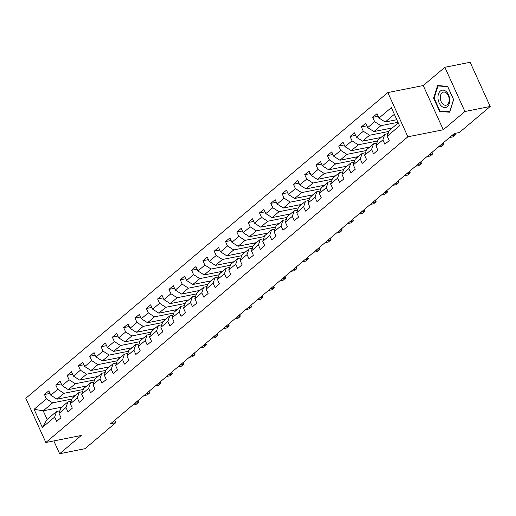 <?xml version="1.0" encoding="UTF-8"?>
<svg xmlns="http://www.w3.org/2000/svg" width="516" height="516" viewBox="0 0 516 516"><rect width="100%" height="100%" fill="white"/><g stroke="black" fill="none" stroke-linecap="round" stroke-linejoin="round"><path stroke-width="0.77" d="M387.826 92.577L25.8 398.294L45.853 442.502L407.885 136.792L387.826 92.577L423.236 85.546L443.289 129.761L464.91 111.501L444.857 67.293L423.236 85.546M444.857 67.293L470.147 62.268L490.2 106.483L464.91 111.501M61.643 407.163L43.221 410.82L47.124 419.424L56.554 411.458L54.677 417.044L56.65 421.404L61.004 417.728L59.03 413.368L65.99 407.485L67.97 411.845L72.324 408.169L70.344 403.809L77.31 397.926L79.29 402.293L83.644 398.616L81.663 394.25L88.629 388.374L90.61 392.734L94.963 389.058L92.983 384.697L99.949 378.815L101.923 383.175L106.277 379.499L104.296 375.138L111.263 369.256L113.243 373.616L117.596 369.94L115.616 365.58L122.582 359.697L124.562 364.064L128.916 360.387L126.936 356.021L133.902 350.145L135.876 354.505L140.229 350.828L138.256 346.468L145.215 340.586L147.195 344.946L151.549 341.27L149.569 336.909L156.535 331.027L158.515 335.387L162.869 331.711L160.889 327.35L167.855 321.468L169.835 325.828L174.182 322.158L172.209 317.791L179.175 311.909L181.148 316.276L185.502 312.599L183.522 308.239L190.488 302.357L192.468 306.717L196.822 303.04L194.842 298.68L201.808 292.798L203.788 297.158L208.142 293.481L206.161 289.121L213.127 283.239L215.101 287.599L219.455 283.923L217.481 279.562L224.441 273.68L226.421 278.047L230.775 274.37L228.794 270.003L235.76 264.127L237.741 268.488L242.094 264.811L240.114 260.451L247.08 254.569L249.06 258.929L253.408 255.252L251.434 250.892L258.4 245.01L260.374 249.37L264.727 245.693L262.747 241.333L269.713 235.451L271.693 239.817L276.047 236.141L274.067 231.774L281.033 225.898L283.013 230.259L287.367 226.582L285.387 222.222L292.353 216.339L294.326 220.7L298.68 217.023L296.706 212.663L303.666 206.781L305.646 211.141L310 207.464L308.02 203.104L314.986 197.222L316.966 201.582L321.32 197.912L319.34 193.545L326.305 187.663L328.286 192.029L332.633 188.353L330.659 183.993L337.625 178.11L339.599 182.47L343.953 178.794L341.973 174.434L348.939 168.551L350.919 172.912L355.272 169.235L353.292 164.875L360.258 158.993L362.238 163.353L366.592 159.676L364.612 155.316L371.578 149.434L373.552 153.8L377.906 150.124L375.932 145.757L382.891 139.881L384.872 144.241L389.225 140.565L387.245 136.205L399.577 125.788L391.341 107.625L379.008 118.041L377.028 113.681L372.675 117.351L378.202 116.255M54.677 417.044L42.344 427.461L34.101 409.298L46.434 398.881L44.46 394.521L49.981 393.424M372.675 117.351L374.655 121.718L367.689 127.6L365.709 123.234L361.361 126.91L363.335 131.27L356.369 137.153L354.395 132.793L350.042 136.469L352.022 140.829L345.056 146.712L343.075 142.351L338.722 146.028L340.702 150.388L333.736 156.271L331.756 151.91L327.402 155.587L329.382 159.947L322.416 165.83L320.442 161.463L316.089 165.139L318.062 169.506L311.103 175.382L309.123 171.022L304.769 174.698L306.749 179.058L299.783 184.941L297.803 180.581L293.449 184.257L295.429 188.617L288.463 194.5L286.483 190.14L282.136 193.816L284.11 198.176L277.144 204.059L275.17 199.692L270.816 203.369L272.796 207.735L265.83 213.611L263.85 209.251L259.496 212.927L261.477 217.288L254.511 223.17L252.53 218.81L248.177 222.486L250.157 226.846L243.191 232.729L241.217 228.369L236.863 232.045L238.837 236.405L231.877 242.288L229.897 237.928L225.544 241.598L227.524 245.964L220.558 251.847L218.578 247.48L214.224 251.157L216.204 255.517L209.238 261.399L207.258 257.039L202.911 260.715L204.884 265.076L197.925 270.958L195.945 266.598L191.591 270.274L193.571 274.635L186.605 280.517L184.625 276.157L180.271 279.833L182.251 284.193L175.285 290.076L173.305 285.709L168.951 289.386L170.931 293.752L163.965 299.628L161.992 295.268L157.638 298.945L159.612 303.305L152.652 309.187L150.672 304.827L146.318 308.504L148.298 312.864L141.332 318.746L139.352 314.386L134.999 318.062L136.979 322.423L130.013 328.305L128.039 323.938L123.685 327.615L125.659 331.982L118.699 337.857L116.719 333.497L112.365 337.174L114.346 341.534L107.38 347.416L105.399 343.056L101.046 346.733L103.026 351.093L96.06 356.975L94.08 352.615L89.726 356.292L91.706 360.652L84.74 366.534L82.766 362.174L78.413 365.844L80.393 370.211L73.427 376.093L71.447 371.726L67.093 375.403L69.073 379.763L62.107 385.645L60.127 381.285L55.773 384.962L57.753 389.322L50.787 395.204L48.814 390.844L44.46 394.521M490.2 106.483L459.369 132.515L454.306 133.521L110.708 423.675L115.765 422.675L114.694 420.308M59.03 413.368L60.907 407.782L67.873 401.906L71.208 401.242M75.426 395.52L57.005 399.184L63.971 393.302L83.276 389.464M67.873 401.906L65.99 407.485M50.787 395.204L57.005 399.184M57.753 389.322L63.971 393.302M70.344 403.809L72.227 398.229L79.187 392.347L82.528 391.683M86.746 385.968L68.318 389.625L75.284 383.743L94.589 379.911M79.187 392.347L77.31 397.926M62.107 385.645L68.318 389.625M69.073 379.763L75.284 383.743M81.663 394.25L83.54 388.671L90.506 382.788L93.847 382.124M98.059 376.409L79.638 380.066L86.604 374.184L105.909 370.353M90.506 382.788L88.629 388.374M73.427 376.093L79.638 380.066M80.393 370.211L86.604 374.184M92.983 384.697L94.86 379.112L101.826 373.229L105.167 372.565M109.379 366.85L90.958 370.507L97.924 364.625L117.229 360.794M101.826 373.229L99.949 378.815M84.74 366.534L90.958 370.507M91.706 360.652L97.924 364.625M104.296 375.138L106.18 369.553L113.146 363.67L116.481 363.012M120.699 357.291L102.278 360.948L109.237 355.072L128.549 351.235M113.146 363.67L111.263 369.256M96.06 356.975L102.278 360.948M103.026 351.093L109.237 355.072M115.616 365.58L117.493 360L124.459 354.118L127.8 353.454M132.019 347.739L113.591 351.396L120.557 345.514L139.862 341.676M124.459 354.118L122.582 359.697M107.38 347.416L113.591 351.396M114.346 341.534L120.557 345.514M126.936 356.021L128.813 350.441L135.779 344.559L139.12 343.895M143.332 338.18L124.911 341.837L131.877 335.955L151.182 332.123M135.779 344.559L133.902 350.145M118.699 337.857L124.911 341.837M125.659 331.982L131.877 335.955M138.256 346.468L140.133 340.882L147.099 335L150.433 334.336M154.652 328.621L136.23 332.278L143.196 326.396L162.501 322.565M147.099 335L145.215 340.586M130.013 328.305L136.23 332.278M136.979 322.423L143.196 326.396M149.569 336.909L151.452 331.324L158.412 325.441L161.753 324.783M165.971 319.062L147.544 322.719L154.51 316.843L173.815 313.006M158.412 325.441L156.535 331.027M141.332 318.746L147.544 322.719M148.298 312.864L154.51 316.843M160.889 327.35L162.766 321.765L169.732 315.889L173.073 315.224M177.285 309.503L158.864 313.167L165.83 307.284L185.134 303.447M169.732 315.889L167.855 321.468M152.652 309.187L158.864 313.167M159.612 303.305L165.83 307.284M172.209 317.791L174.085 312.212L181.052 306.33L184.393 305.666M188.604 299.951L170.183 303.608L177.149 297.726L196.454 293.894M181.052 306.33L179.175 311.909M163.965 299.628L170.183 303.608M170.931 293.752L177.149 297.726M183.522 308.239L185.405 302.653L192.365 296.771L195.706 296.107M199.924 290.392L181.503 294.049L188.463 288.167L207.774 284.335M192.365 296.771L190.488 302.357M175.285 290.076L181.503 294.049M182.251 284.193L188.463 288.167M194.842 298.68L196.719 293.094L203.685 287.212L207.026 286.554M211.244 280.833L192.816 284.49L199.782 278.608L219.087 274.776M203.685 287.212L201.808 292.798M186.605 280.517L192.816 284.49M193.571 274.635L199.782 278.608M206.161 289.121L208.038 283.536L215.004 277.66L218.345 276.995M222.557 271.274L204.136 274.938L211.102 269.055L230.407 265.218M215.004 277.66L213.127 283.239M197.925 270.958L204.136 274.938M204.884 265.076L211.102 269.055M217.481 279.562L219.358 273.983L226.324 268.101L229.659 267.436M233.877 261.722L215.456 265.379L222.422 259.496L241.727 255.665M226.324 268.101L224.441 273.68M209.238 261.399L215.456 265.379M216.204 255.517L222.422 259.496M228.794 270.003L230.678 264.424L237.637 258.542L240.978 257.877M245.197 252.163L226.769 255.82L233.735 249.938L253.04 246.106M237.637 258.542L235.76 264.127M220.558 251.847L226.769 255.82M227.524 245.964L233.735 249.938M240.114 260.451L241.991 254.865L248.957 248.983L252.298 248.319M256.51 242.604L238.089 246.261L245.055 240.379L264.36 236.547M248.957 248.983L247.08 254.569M231.877 242.288L238.089 246.261M238.837 236.405L245.055 240.379M251.434 250.892L253.311 245.306L260.277 239.424L263.618 238.766M267.83 233.045L249.409 236.702L256.375 230.826L275.679 226.988M260.277 239.424L258.4 245.01M243.191 232.729L249.409 236.702M250.157 226.846L256.375 230.826M262.747 241.333L264.631 235.754L271.59 229.872L274.931 229.207M279.15 223.493L260.728 227.15L267.688 221.267L286.999 217.43M271.59 229.872L269.713 235.451M254.511 223.17L260.728 227.15M261.477 217.288L267.688 221.267M274.067 231.774L275.944 226.195L282.91 220.313L286.251 219.648M290.469 213.934L272.042 217.591L279.008 211.708L298.312 207.877M282.91 220.313L281.033 225.898M265.83 213.611L272.042 217.591M272.796 207.735L279.008 211.708M285.387 222.222L287.264 216.636L294.23 210.754L297.571 210.089M301.783 204.375L283.361 208.032L290.327 202.149L309.632 198.318M294.23 210.754L292.353 216.339M277.144 204.059L283.361 208.032M284.11 198.176L290.327 202.149M296.706 212.663L298.583 207.077L305.549 201.195L308.884 200.537M313.102 194.816L294.681 198.473L301.647 192.597L320.952 188.759M305.549 201.195L303.666 206.781M288.463 194.5L294.681 198.473M295.429 188.617L301.647 192.597M308.02 203.104L309.897 197.518L316.863 191.642L320.204 190.978M324.422 185.257L305.994 188.921L312.96 183.038L332.265 179.2M316.863 191.642L314.986 197.222M299.783 184.941L305.994 188.921M306.749 179.058L312.96 183.038M319.34 193.545L321.216 187.966L328.182 182.084L331.524 181.419M335.735 175.704L317.314 179.362L324.28 173.479L343.585 169.648M328.182 182.084L326.305 187.663M311.103 175.382L317.314 179.362M318.062 169.506L324.28 173.479M330.659 183.993L332.536 178.407L339.502 172.525L342.837 171.86M347.055 166.146L328.634 169.803L335.6 163.92L354.905 160.089M339.502 172.525L337.625 178.11M322.416 165.83L328.634 169.803M329.382 159.947L335.6 163.92M341.973 174.434L343.856 168.848L350.815 162.966L354.157 162.301M358.375 156.587L339.954 160.244L346.913 154.361L366.225 150.53M350.815 162.966L348.939 168.551M333.736 156.271L339.954 160.244M340.702 150.388L346.913 154.361M353.292 164.875L355.169 159.289L362.135 153.413L365.476 152.749M369.695 147.028L351.267 150.691L358.233 144.809L377.538 140.971M362.135 153.413L360.258 158.993M345.056 146.712L351.267 150.691M352.022 140.829L358.233 144.809M364.612 155.316L366.489 149.737L373.455 143.854L376.796 143.19M381.008 137.475L362.587 141.132L369.553 135.25L388.858 131.419M373.455 143.854L371.578 149.434M356.369 137.153L362.587 141.132M363.335 131.27L369.553 135.25M375.932 145.757L377.809 140.178L384.775 134.295L388.109 133.631M392.328 127.916L373.907 131.574L380.873 125.691L397.997 122.292M384.775 134.295L382.891 139.881M367.689 127.6L373.907 131.574M374.655 121.718L380.873 125.691M387.245 136.205L389.122 130.619L398.268 122.898M396.823 119.712L385.22 122.015L394.366 114.294M379.008 118.041L385.22 122.015M53.832 440.922L59.643 453.732L84.934 448.707L115.765 422.675M59.643 453.732L81.264 435.472L45.853 442.502M443.289 129.761L407.885 136.792M56.554 411.458L59.895 410.8M71.956 399.023L52.651 402.854L43.221 410.82L34.101 409.298M47.124 419.424L42.344 427.461M46.434 398.881L52.651 402.854M390.128 128.349L390.599 129.374M361.361 126.91L366.882 125.814M378.815 137.907L379.279 138.933M350.042 136.469L355.563 135.373M367.495 147.466L367.96 148.492M338.722 146.028L344.243 144.931M356.175 157.025L356.64 158.051M327.402 155.587L332.93 154.49M344.862 166.578L345.327 167.61M316.089 165.139L321.61 164.043M333.542 176.137L334.007 177.162M304.769 174.698L310.29 173.602M322.223 185.695L322.687 186.721M293.449 184.257L298.977 183.161M310.903 195.254L311.374 196.28M282.136 193.816L287.657 192.72M299.59 204.813L300.054 205.839M270.816 203.369L276.337 202.272M288.27 214.366L288.734 215.391M259.496 212.927L265.018 211.831M276.95 223.925L277.415 224.95M248.177 222.486L253.704 221.39M265.637 233.484L266.101 234.509M236.863 232.045L242.385 230.949M254.317 243.042L254.781 244.068M225.544 241.598L231.065 240.501M242.997 252.595L243.462 253.62M214.224 251.157L219.751 250.06M231.684 262.154L232.148 263.179M202.911 260.715L208.432 259.619M220.364 271.713L220.829 272.738M191.591 270.274L197.112 269.178M209.045 281.272L209.509 282.297M180.271 279.833L185.792 278.737M197.725 290.83L198.196 291.856M168.951 289.386L174.479 288.289M186.411 300.383L186.876 301.409M157.638 298.945L163.159 297.848M175.092 309.942L175.556 310.967M146.318 308.504L151.839 307.407M163.772 319.501L164.236 320.526M134.999 318.062L140.526 316.966M152.459 329.06L152.923 330.085M123.685 327.615L129.206 326.518M141.139 338.612L141.603 339.638M112.365 337.174L117.887 336.077M129.819 348.171L130.284 349.197M101.046 346.733L106.567 345.636M118.499 357.73L118.97 358.755M89.726 356.292L95.254 355.195M107.186 367.289L107.651 368.314M78.413 365.844L83.934 364.748M95.866 376.841L96.331 377.867M67.093 375.403L72.614 374.306M84.547 386.4L85.011 387.426M55.773 384.962L61.301 383.865M73.233 395.959L73.698 396.985M437.594 85.579L433.614 98.15L439.658 111.462L449.675 112.211L453.654 99.64L447.617 86.32L437.594 85.579M441.322 111.134L439.658 111.462M434.156 98.04L433.614 98.15M437.994 98.421A8.824 5.741 -101.2 0 0 444.534 107.573A8.824 5.741 -101.2 0 0 449.688 99.285A8.824 5.741 -101.2 0 0 443.147 90.132A8.824 5.741 -101.2 0 0 437.994 98.421M440.335 98.343A6.682 4.347 -101.2 0 0 446.063 105.225A6.682 4.347 -101.2 0 0 449.184 99.001A6.682 4.347 -101.2 0 0 443.457 92.112A6.682 4.347 -101.2 0 0 440.335 98.343M447.695 86.675L453.551 99.575L449.694 111.753L439.98 111.03L434.13 98.13L437.987 85.953L447.772 86.656M439.251 85.701L437.987 85.953M451.713 135.714L455.048 135.05L452.874 136.888L449.539 137.553M454.667 133.451L455.415 134.354L455.048 135.05L454.351 133.515M440.4 145.267L443.734 144.609L441.554 146.447L438.219 147.105M443.218 142.887L444.095 143.912L443.734 144.609L443.025 143.048M429.08 154.826L432.414 154.168L430.241 156.006L426.9 156.664M431.898 152.446L432.776 153.465L432.414 154.168L431.705 152.607M417.76 164.385L421.095 163.72L418.921 165.559L415.586 166.223M420.585 162.005L421.462 163.024L421.095 163.72L420.392 162.166M406.44 173.944L409.781 173.279L407.601 175.118L404.267 175.782M409.265 171.557L410.143 172.583L409.781 173.279L409.072 171.725M395.127 183.502L398.462 182.838L396.282 184.676L392.947 185.334M397.946 181.116L398.823 182.142L398.462 182.838L397.752 181.277M383.807 193.055L387.142 192.397L384.968 194.235L381.634 194.893M386.632 190.675L387.51 191.694L387.142 192.397L386.439 190.836M372.488 202.614L375.822 201.95L373.648 203.788L370.314 204.452M375.313 200.234L376.19 201.253L375.822 201.95L375.119 200.395M361.174 212.173L364.509 211.508L362.329 213.347L358.994 214.011M363.993 209.786L364.87 210.812L364.509 211.508L363.799 209.954M349.854 221.732L353.189 221.067L351.015 222.906L347.674 223.57M352.673 219.345L353.557 220.371L353.189 221.067L352.48 219.506M338.535 231.284L341.869 230.626L339.696 232.464L336.361 233.122M341.36 228.904L342.237 229.93L341.869 230.626L341.166 229.065M327.221 240.843L330.556 240.179L328.376 242.017L325.041 242.681M330.04 238.463L330.917 239.482L330.556 240.179L329.847 238.624M315.902 250.402L319.236 249.738L317.056 251.576L313.722 252.24M318.72 248.015L319.598 249.041L319.236 249.738L318.527 248.183M304.582 259.961L307.917 259.296L305.743 261.135L302.408 261.799M307.407 257.574L308.284 258.6L307.917 259.296L307.214 257.742M293.262 269.513L296.597 268.855L294.423 270.694L291.089 271.351M296.087 267.133L296.964 268.159L296.597 268.855L295.894 267.294M281.949 279.072L285.284 278.414L283.103 280.252L279.769 280.91M284.767 276.692L285.645 277.711L285.284 278.414L284.574 276.853M270.629 288.631L273.964 287.967L271.79 289.805L268.455 290.469M273.448 286.251L274.331 287.27L273.964 287.967L273.254 286.412M259.309 298.19L262.644 297.526L260.47 299.364L257.136 300.028M262.134 295.803L263.012 296.829L262.644 297.526L261.941 295.971M247.996 307.749L251.331 307.085L249.151 308.923L245.816 309.587M250.815 305.362L251.692 306.388L251.331 307.085L250.621 305.524M236.676 317.301L240.011 316.643L237.831 318.482L234.496 319.14M239.495 314.921L240.372 315.94L240.011 316.643L239.301 315.082M225.357 326.86L228.691 326.196L226.518 328.034L223.183 328.698M228.182 324.48L229.059 325.499L228.691 326.196L227.988 324.641M214.037 336.419L217.371 335.755L215.198 337.593L211.863 338.257M216.862 334.033L217.739 335.058L217.371 335.755L216.668 334.2M202.724 345.978L206.058 345.314L203.878 347.152L200.543 347.816M205.542 343.592L206.419 344.617L206.058 345.314L205.349 343.753M191.404 355.53L194.738 354.873L192.565 356.711L189.23 357.369M194.229 353.15L195.106 354.176L194.738 354.873L194.035 353.312M180.084 365.089L183.419 364.425L181.245 366.263L177.91 366.928M182.909 362.709L183.786 363.728L183.419 364.425L182.716 362.871M168.771 374.648L172.105 373.984L169.925 375.822L166.591 376.487M171.589 372.262L172.467 373.287L172.105 373.984L171.396 372.429M157.451 384.207L160.786 383.543L158.606 385.381L155.271 386.045M160.27 381.821L161.147 382.846L160.786 383.543L160.076 381.988M146.131 393.76L149.466 393.102L147.292 394.94L143.958 395.598M148.956 391.38L149.834 392.405L149.466 393.102L148.763 391.541M134.811 403.318L138.146 402.661L135.972 404.499L132.638 405.157M137.637 400.938L138.514 401.958L138.146 402.661L137.443 401.1"/></g></svg>
